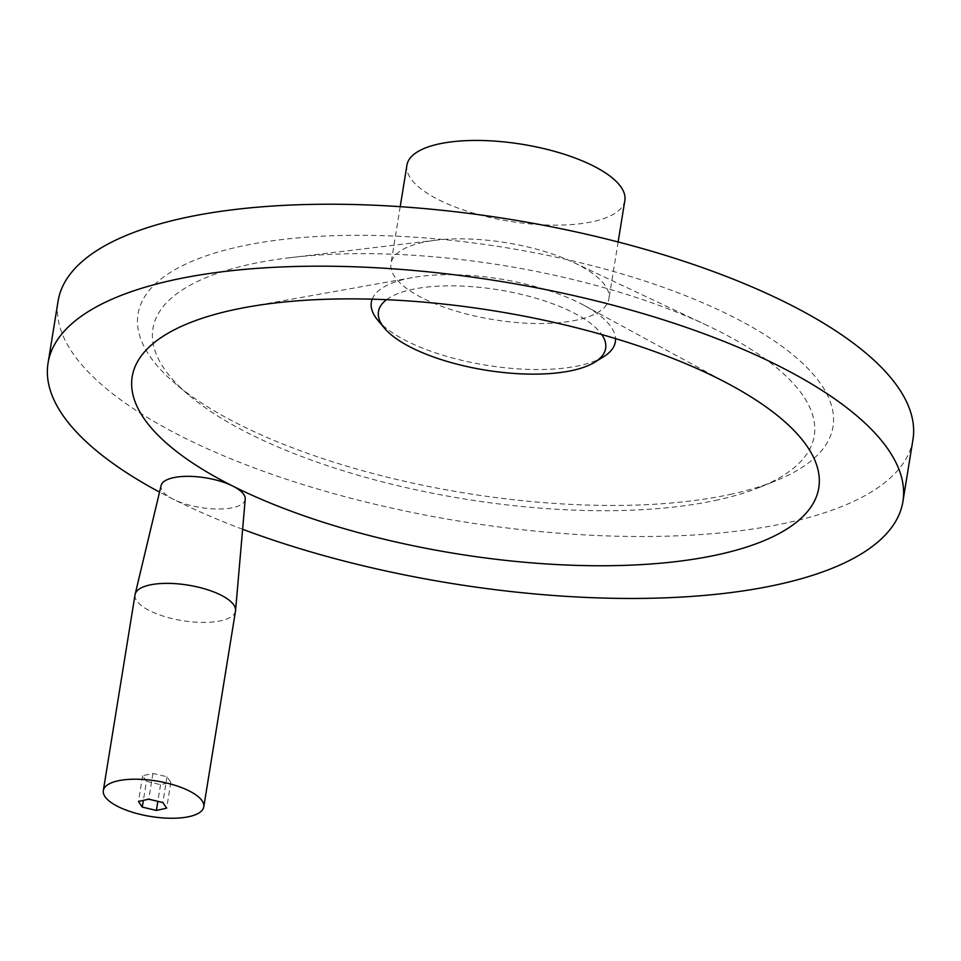 <?xml version="1.0" encoding="UTF-8"?>
<svg xmlns="http://www.w3.org/2000/svg" width="961" height="961" viewBox="0 0 961 961"><rect width="100%" height="100%" fill="white"/><g stroke="black" fill="none" stroke-linecap="round" stroke-linejoin="round"><path stroke-width="0.72" stroke-dasharray="4.8 3.6" d="M146.444 781.329L142.636 775.707L152.931 773.425L167.034 776.764L170.842 782.398L160.547 784.681L146.444 781.329L143.309 800.645M142.636 775.707L138.456 801.474M160.547 784.681L157.808 801.582M170.842 782.398L166.673 808.165M152.931 773.425L148.763 799.18M167.034 776.764L162.865 802.531M245.235 499.119A42.62 15.064 9.2 0 1 218.676 509.042A42.62 15.064 9.2 0 1 173.388 499.288A42.62 15.064 9.2 0 1 161.124 485.497M235.505 611.028A50.885 17.983 9.2 0 1 220.922 620.758A50.885 17.983 9.2 0 1 149.772 610.764A50.885 17.983 9.2 0 1 135.045 594.751M624.854 200.441A110.383 39.005 9.2 0 1 593.237 221.559A110.383 39.005 9.2 0 1 471.37 212.525A110.383 39.005 9.2 0 1 406.935 165.148M386.538 299.7A115.068 40.662 9.2 0 1 498.555 289.85A115.068 40.662 9.2 0 1 601.742 334.548M603.664 356.699A123.597 43.677 9.2 0 1 579.927 365.516A123.597 43.677 9.2 0 1 407.104 341.239A123.597 43.677 9.2 0 1 377.733 320.109M372.195 299.183A123.597 43.677 9.2 0 1 412.317 277.609A123.597 43.677 9.2 0 1 584.252 305.454A123.597 43.677 9.2 0 1 615.52 338.596M242.616 529.271A433.003 153.003 9.2 0 1 173.388 499.288A433.003 153.003 9.2 0 1 159.55 492.116M912.95 439.597A433.003 153.003 9.2 0 1 788.885 522.424A433.003 153.003 9.2 0 1 310.847 486.975A433.003 153.003 9.2 0 1 58.08 301.141M732.15 493.99A352.026 124.389 9.2 0 1 175.286 383.583A352.026 124.389 9.2 0 1 276.996 240.178A352.026 124.389 9.2 0 1 724.474 312.661A352.026 124.389 9.2 0 1 775.719 480.836A352.026 124.389 9.2 0 1 732.15 493.99M718.299 499.804A334.981 118.371 9.2 0 1 188.392 394.755A334.981 118.371 9.2 0 1 289.621 257.74A334.981 118.371 9.2 0 1 706.96 325.335A334.981 118.371 9.2 0 1 759.755 487.287A334.981 118.371 9.2 0 1 718.299 499.804M577.297 319.953A110.383 39.005 9.2 0 1 455.43 310.908A110.383 39.005 9.2 0 1 390.995 263.542A110.383 39.005 9.2 0 1 436.042 240.19A110.383 39.005 9.2 0 1 573.561 262.461A110.383 39.005 9.2 0 1 608.926 298.835A110.383 39.005 9.2 0 1 577.297 319.953M412.317 277.609L247.53 307.064M584.252 305.454L731.321 385.421M759.755 487.287L775.719 480.836M188.392 394.755L175.286 383.583M436.042 240.19L289.621 257.74M573.561 262.461L706.96 325.335M400.208 206.675L390.995 263.542M618.127 241.98L608.926 298.835"/><path stroke-width="1.44" d="M143.309 800.645L142.264 807.096L138.456 801.474L148.763 799.18L162.865 802.531L166.673 808.165L156.379 810.447L142.264 807.096M157.808 801.582L156.379 810.447M103.32 790.591L135.045 594.751A50.885 17.983 9.2 0 1 135.129 594.294L161.124 485.497A42.62 15.064 9.2 0 1 188.584 476.344A42.62 15.064 9.2 0 1 232.85 486.098A42.62 15.064 9.2 0 1 245.235 499.119L235.565 610.559A50.885 17.983 9.2 0 1 235.505 611.028L203.78 806.868A50.885 17.983 9.2 0 1 189.209 816.598A50.885 17.983 9.2 0 1 133.026 812.429A50.885 17.983 9.2 0 1 103.32 790.591A50.885 17.983 9.2 0 1 104.929 787.179A50.885 17.983 9.2 0 1 161.508 781.894A50.885 17.983 9.2 0 1 203.78 806.868M135.129 594.294A50.885 17.983 9.2 0 1 188.14 585.141A50.885 17.983 9.2 0 1 235.565 610.559M400.208 206.675L406.935 165.148A110.383 39.005 9.2 0 1 522.135 144.294A110.383 39.005 9.2 0 1 624.854 200.441L618.127 241.98M601.742 334.548A115.068 40.662 9.2 0 1 594.775 362.189A115.068 40.662 9.2 0 1 572.672 370.393A115.068 40.662 9.2 0 1 384.424 328.121A115.068 40.662 9.2 0 1 386.538 299.7M384.424 328.121L377.733 320.109A123.597 43.677 9.2 0 1 372.195 299.183M615.52 338.596A123.597 43.677 9.2 0 1 603.664 356.699L594.775 362.189M232.85 486.098A347.762 122.888 9.2 0 1 247.53 307.064A347.762 122.888 9.2 0 1 731.321 385.421A347.762 122.888 9.2 0 1 712.269 555.89A347.762 122.888 9.2 0 1 232.85 486.098M159.55 492.116A433.003 153.003 9.2 0 1 48.05 363.09A433.003 153.003 9.2 0 1 499.948 281.285A433.003 153.003 9.2 0 1 902.92 501.546A433.003 153.003 9.2 0 1 778.854 584.36A433.003 153.003 9.2 0 1 242.616 529.271M48.05 363.09L58.08 301.141A433.003 153.003 9.2 0 1 509.979 219.336A433.003 153.003 9.2 0 1 912.95 439.597L902.92 501.546"/></g></svg>
